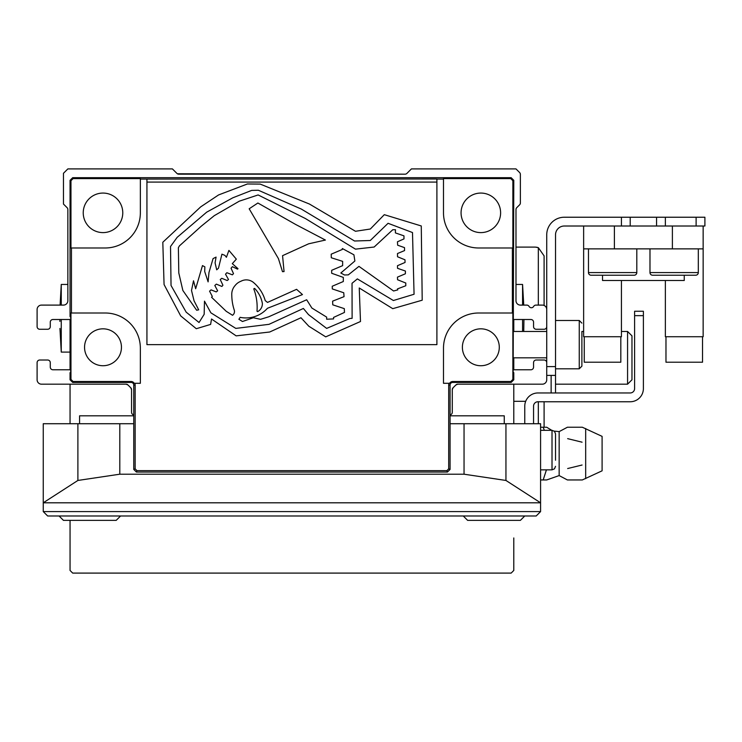 <?xml version="1.0" encoding="UTF-8"?>
<svg xmlns="http://www.w3.org/2000/svg" width="742" height="742" viewBox="0 0 742 742"><rect width="100%" height="100%" fill="white"/><g stroke="black" fill="none" stroke-linecap="round" stroke-linejoin="round"><path stroke-width="1.11" d="M452.805 388.085L452.277 389.661L452.75 388.159M456.636 384.43L455.931 384.922M513.139 369.766A2.634 2.634 0 0 0 513.167 369.766L530.92 369.766A2.634 2.634 0 0 0 533.554 367.132L533.554 362.652A2.634 2.634 0 0 1 536.197 360.018L544.099 360.018A2.634 2.634 0 0 1 546.733 362.652L546.733 379.783A4.396 4.396 0 0 1 542.346 384.18L457.768 384.18L455.903 384.95L457.768 384.18A2.634 2.634 0 0 0 455.903 384.95L453.047 387.797A2.634 2.634 0 0 0 452.277 389.661L453.047 387.797L452.277 389.661L452.277 412.302A2.634 2.634 0 0 1 450.079 414.899M132.039 413.813L132.809 414.537M70.054 423.719L70.054 384.18L70.054 423.719L70.054 384.18L126.075 384.18L127.939 384.95L130.787 387.797L131.557 389.661L130.787 387.797L131.557 389.661L130.787 387.797L131.557 389.661L130.787 387.797L131.557 389.661L130.787 387.797L131.557 389.661L131.557 412.302A2.634 2.634 0 0 0 133.755 414.899M70.675 369.766A2.634 2.634 0 0 0 70.694 369.766L52.914 369.766A2.634 2.634 0 0 1 50.28 367.132L50.28 362.652A2.634 2.634 0 0 0 47.646 360.018L39.734 360.018A2.634 2.634 0 0 0 37.1 362.652L37.1 379.783A4.396 4.396 0 0 0 41.496 384.18L126.075 384.18A2.634 2.634 0 0 1 127.939 384.95L126.984 384.347M130.787 387.797A2.634 2.634 0 0 1 131.557 389.661L131.158 388.279M130.907 387.936L131.241 388.409M513.139 319.505A2.634 2.634 0 0 1 513.167 319.505L530.92 319.505A2.634 2.634 0 0 1 533.554 322.149L533.554 326.628A2.634 2.634 0 0 0 536.197 329.262L544.099 329.262A2.634 2.634 0 0 0 546.733 326.628L546.733 309.488A4.396 4.396 0 0 0 542.346 305.101L535.928 305.101A2.634 2.634 0 0 0 533.646 306.418A2.634 2.634 0 0 1 529.074 306.418A2.634 2.634 0 0 0 526.792 305.101L520.374 305.101A4.396 4.396 0 0 1 515.987 300.705L515.987 209.532A2.634 2.634 0 0 1 516.757 207.667L519.604 204.82A2.634 2.634 0 0 0 520.374 202.956L520.374 174.389A2.634 2.634 0 0 0 519.604 172.524L515.987 168.907L411.42 168.907L406.922 173.405A2.634 2.634 0 0 1 405.058 174.175L178.785 174.175A2.634 2.634 0 0 1 176.921 173.405L172.413 168.907L67.856 168.907L63.46 173.294L63.46 204.05L67.086 207.667A2.634 2.634 0 0 1 67.856 209.532L67.856 300.705A4.396 4.396 0 0 1 63.46 305.101L41.496 305.101A4.396 4.396 0 0 0 37.1 309.488L37.1 326.628A2.634 2.634 0 0 0 39.734 329.262L47.646 329.262A2.634 2.634 0 0 0 50.28 326.628L50.28 322.149A2.634 2.634 0 0 1 52.914 319.505L70.675 319.505A2.634 2.634 0 0 0 70.675 319.505M131.557 389.661L131.557 412.302M450.079 415.817L504.254 415.817L504.254 423.719M79.579 423.719L79.579 415.817L133.755 415.817M513.789 423.719L513.789 384.18M513.789 369.766L513.789 357.82M513.789 331.461L513.789 319.505M70.054 570.459L70.054 520.374L70.054 570.459L72.688 573.093L511.155 573.093L513.789 570.459L513.789 537.95M70.054 319.505L70.054 369.766M402.637 174.175L177.375 173.767M581.886 331.461L583.639 331.461M621.425 331.461L627.574 331.461L627.574 384.18L555.526 384.18M627.574 331.461L631.971 335.857L631.971 379.783L627.574 384.18M513.789 401.311L525.688 401.311M630.208 226.013L630.208 217.23L621.425 217.23L621.425 226.013L564.31 226.013A8.783 8.783 0 0 0 555.526 234.806A8.783 8.783 0 0 1 564.31 226.013A8.783 8.783 0 0 0 555.526 234.806L555.526 392.963M551.13 375.396L551.13 392.963M537.189 247.309L535.316 247.105L538.321 247.633L544.099 255.888L538.321 247.633L538.321 305.101M515.987 247.105L535.316 247.105M544.099 255.888L544.099 305.463M544.099 401.756L544.099 427.244M61.261 305.101L61.261 284.446L60.093 305.101M59.889 319.505L59.907 321.425M70.054 352.107L61.261 352.107L61.261 319.505M70.054 520.374L70.054 537.95M522.572 331.461L522.572 319.505M522.572 305.101L522.572 284.446L515.987 284.446M523.945 319.505L523.741 331.461M121.456 347.275A18.448 18.448 0 0 0 102.999 328.827A18.448 18.448 0 0 0 84.551 347.275A18.448 18.448 0 0 0 102.999 365.732A18.448 18.448 0 0 0 121.456 347.275M499.292 347.275A18.448 18.448 0 0 0 480.835 328.827A18.448 18.448 0 0 0 462.387 347.275A18.448 18.448 0 0 0 480.835 365.732A18.448 18.448 0 0 0 499.292 347.275M122.773 212.833A19.774 19.774 0 0 0 102.999 193.068A19.774 19.774 0 0 0 83.234 212.833A19.774 19.774 0 0 0 102.999 232.608A19.774 19.774 0 0 0 122.773 212.833M500.609 212.833A19.774 19.774 0 0 0 480.835 193.068A19.774 19.774 0 0 0 461.07 212.833A19.774 19.774 0 0 0 480.835 232.608A19.774 19.774 0 0 0 500.609 212.833M449.633 383.299L449.086 383.299L449.633 383.299A3.552 3.552 0 0 1 452.722 381.509L510.774 381.509L512.87 379.412L512.87 313.003L478.636 313.003A35.143 35.143 0 0 0 443.493 348.156L443.493 383.299L449.086 383.299A4.035 4.035 0 0 0 448.687 385.061L448.687 468.833L446.87 470.651L136.973 470.651L135.155 468.833L135.155 385.061A4.035 4.035 0 0 0 134.747 383.299L140.349 383.299L140.349 348.156A35.143 35.143 0 0 0 105.197 313.003L70.963 313.003L70.963 379.412L73.068 381.509L131.121 381.509L131.121 382.427A2.634 2.634 0 0 1 133.755 385.061L133.755 469.417L136.389 472.051L447.445 472.051L450.079 469.417L450.079 385.061A2.634 2.634 0 0 1 452.722 382.427L511.155 382.427L513.789 379.783L513.789 372.632L513.139 372.363L513.789 180.325L511.155 177.69L72.688 177.69L70.054 180.325L70.054 316.648L70.694 316.917L70.694 372.363L70.054 372.632L70.054 379.783L72.688 382.427L131.121 382.427M134.2 383.299A3.552 3.552 0 0 0 131.121 381.509M105.197 247.986A35.143 35.143 0 0 0 140.349 212.833L140.349 178.599L73.068 178.599L70.963 180.705L70.963 247.986L105.197 247.986M443.493 212.833A35.143 35.143 0 0 0 478.636 247.986L512.87 247.986L512.87 180.705L510.774 178.599L443.493 178.599L443.493 212.833M146.935 179.082L146.935 344.64L436.899 344.64L436.899 178.998L140.349 179.082M71.445 247.986L71.445 313.003M512.388 313.003L512.388 247.986M443.493 179.082L436.899 179.082M448.687 468.833L450.079 469.417M446.87 470.651L447.445 472.051M136.973 470.651L136.389 472.051M135.155 468.833L133.755 469.417M510.774 178.599L511.155 177.69M73.068 178.599L72.688 177.69M512.87 379.412L513.789 379.783M512.87 180.705L513.789 180.325M70.963 180.705L70.054 180.325M70.963 379.412L70.054 379.783M510.774 381.509L511.155 382.427M73.068 381.509L72.688 382.427M546.427 469.853L543.19 479.953L546.696 479.953L559.153 475.576L559.153 431.621L554.255 431.121M540.584 427.234L546.696 427.234L543.19 427.234L544.331 430.314M559.153 475.576L567.407 479.953L582.322 479.953L602.096 470.818L602.096 436.37L582.322 427.234L567.407 427.234L559.153 431.621M567.658 468.536L582.071 465.021L567.658 468.536M555.526 460.226L555.526 433.829L555.526 460.226M567.658 438.652L582.071 442.186L567.658 438.652M543.19 479.953L540.584 479.953M59.063 515.987L63.46 520.374L116.179 520.374L120.575 515.987M463.258 515.987L467.655 520.374L520.374 520.374L524.77 515.987M505.942 480.454L505.942 423.719L540.584 423.719L540.584 502.807L43.249 502.807L43.249 511.59L47.646 515.987L43.249 511.59L540.584 511.59L536.197 515.987L540.584 511.59L540.584 502.807L505.942 480.454L464.047 474.203L119.796 474.203L77.891 480.454L43.249 502.807L43.249 423.719L133.755 423.719M536.197 515.987L47.646 515.987M505.942 423.719L450.079 423.719M643.388 311.25L643.388 315.647L634.605 315.647L634.605 311.25L643.388 311.25M634.605 315.647L634.605 388.576A4.396 4.396 0 0 1 630.208 392.963L537.95 392.963A13.18 13.18 0 0 0 524.77 406.143L524.77 423.719M533.554 423.719L533.554 406.143A4.396 4.396 0 0 1 537.95 401.756L630.208 401.756A13.18 13.18 0 0 0 643.388 388.576L643.388 315.647M555.526 320.479L579.252 320.479L579.252 368.802L581.886 366.168L581.886 331.952M621.425 217.23L564.31 217.23A17.576 17.576 0 0 0 546.733 234.806L546.733 366.604L555.526 366.604M581.886 357.319L581.886 350.985M665.361 217.23L665.361 226.013L704.9 226.013L704.9 217.23L656.568 217.23L656.568 226.013M630.208 217.23L656.568 217.23M555.526 375.396L546.733 375.396M591.114 275.226L634.169 275.226L591.114 275.226A2.634 2.634 0 0 1 588.471 272.583L588.471 248.867M634.169 275.226A2.634 2.634 0 0 0 636.803 272.583L636.803 248.867M652.617 275.226L695.671 275.226L652.617 275.226A2.634 2.634 0 0 1 649.983 272.583L649.983 248.867M695.671 275.226A2.634 2.634 0 0 0 698.305 272.583L698.305 248.867M702.526 336.729L702.526 362.217L665.973 362.217L665.973 336.729M620.813 336.729L620.813 362.217L584.26 362.217L584.26 336.729M703.147 226.013L703.147 336.729L665.361 336.729L665.361 280.495M621.425 280.495L621.425 336.729L583.639 336.729L583.639 226.013M703.147 248.867L672.391 248.867L672.391 226.013L614.395 226.013L614.395 248.867L583.639 248.867M602.532 275.226L602.532 280.495L684.254 280.495L684.254 275.226M614.395 248.867L672.391 248.867M257.02 310.981A0.566 0.566 0 0 0 257.854 311.51A8.811 8.811 0 0 0 262.353 303.293A28.901 28.901 0 0 0 254.803 288.592A0.566 0.566 0 0 0 253.875 289.176A51.467 51.467 0 0 1 257.02 310.981M245.982 317.938A28.66 28.66 0 0 0 267.426 308.292L302.467 294.583L296.587 289.324L267.51 302.421L265.2 300.556A36.441 36.441 0 0 0 254.014 282.952A11.204 11.204 0 0 0 240.9 281.274A13.059 13.059 0 0 0 235.158 285.485A13.189 13.189 0 0 0 231.801 295.437A48.657 48.657 0 0 0 234.222 309.97A4.619 4.619 0 0 1 232.543 315.276L226.254 311.325L211.581 297.282L212.314 296.448L209.569 291.17L211.062 289.872L216.228 291.903L217.638 290.808L214.818 285.485L216.33 284.121L221.895 286.449L222.915 285.225L220.253 279.53L221.793 278.306L227.163 280.522L228.499 279.53L225.522 274.206L226.857 272.713L232.367 274.828L233.507 273.631L231.059 268.224L232.367 266.684L237.533 269.142L238.006 268.697L232.311 263.66L236.327 259.143L228.916 250.397L226.412 257.288L224.919 255.378L221.923 254.181L218.473 268.196L216.701 269.819L215.078 262.872L216.07 257.103L213.075 258.596L208.975 272.509L208.112 281.877L204.69 271.489L204.875 266.87L202.473 265.59L195.656 288.749L193.514 280.782L191.51 290.465L194.061 300.835L198.689 309.841L196.649 310.23L182.866 290.493L178.794 272.954L178.377 247.707L179.397 245.908L201.295 226.171L214.271 215.672L239.286 201.184L258.133 194.942L305.333 218.491L355.483 249.145L374.144 247.03L392.787 229.723L395.477 229.723L395.393 232.905L403.963 235.854L403.991 238.905L397.462 241.781L397.647 245.203L404.511 247.624L404.557 250.583L397.489 253.532L397.536 256.769L404.974 259.793L405.058 262.455L397.489 265.692L397.536 268.307L405.42 271.043L405.373 273.789L397.462 277.128L397.564 279.743L405.791 283.027L405.791 285.744L397.462 288.907L397.777 289.872L393.594 290.994L358.952 266.369L348.304 274.883L344.464 274.985L340.838 273L354.88 260.998L353.915 254.803L342.322 248.514L342.322 249.451L331.201 254.181L331.303 257.762L342.637 261.36L342.637 265.645L331.674 270.311L331.674 273.26L343.314 277.415L343.314 281.515L332.249 286.236L332.295 288.926L343.759 292.765L344.047 296.652L332.611 301.15L332.768 304.823L344.307 308.635L344.464 312.428L333.548 317.437L333.575 318.902L326.656 319.236L326.656 317.122L311.881 308.041L306.659 299.759L268.706 316.806L260.553 319.32L253.356 317.752L242.467 321.509L238.878 319.255A11.918 11.918 0 0 0 240.12 317.335A28.66 28.66 0 0 0 245.982 317.938M146.935 182.087L436.899 182.087L436.899 344.64L146.935 344.64L146.935 182.087M392.759 308.663L422.207 300.204L421.27 225.958L384.3 214.679L370.332 229.018L355.483 231.281L309.433 204.031L260.247 184.109L247.401 183.979L218.575 194.942L200.72 206.851L162.813 242.254L164.065 284.538L180.668 315.869L196.287 328.715L210.617 324.412L211.526 319.004L236.151 335.866L269.698 332.008L300.974 317.752L308.802 326.211L325.719 336.859L360.491 321.509L359.239 287.989L392.759 308.663M357.356 278.899L393.39 300.519L414.064 294.259L412.496 232.543L388.066 223.296L370.286 240.501L354.537 241.002L301.28 209.04L258.364 190.249L251.677 190.406L232.784 197.817L206.675 212.175L177.171 237.338L170.521 246.502L171.04 285.485L186.177 312.159L199.051 322.501L204.171 314.302L204.477 301.15L210.876 312.818L235.808 328.4L269.04 324.328L303.376 308.459L308.514 314.617L326.656 328.4L349.872 318.485L352.116 318.346L352.033 283.286L357.356 278.899M282.563 255.665L308.644 243.812L325.404 240.056L295.724 224.501L257.891 203.011L249.173 208.78L278.417 258.596L282.489 271.674L284.056 271.572L282.563 255.665M538.321 401.756L538.321 423.719M452.722 381.509L452.722 382.427M448.687 385.061L450.079 385.061M135.155 385.061L133.755 385.061M585.679 478.646L585.679 428.551M555.526 466.338L554.478 468.842L552.011 469.853L552.011 430.314L540.584 430.314M77.891 480.454L77.891 423.719M119.796 474.203L119.796 423.719M464.047 474.203L464.047 423.719M696.117 226.013L696.117 217.23M649.983 272.583L698.305 272.583M588.471 272.583L636.803 272.583M67.856 284.446L61.261 284.446M523.741 305.101L522.572 284.446M59.944 328.428L61.261 352.107M546.696 427.234L551.733 430.314M552.011 469.853L540.584 469.853M552.011 430.314L554.478 431.325L555.526 433.829M579.252 368.802L555.526 368.802M546.733 357.82L513.139 357.82M546.733 331.461L513.139 331.461M579.252 320.479L581.886 323.113"/></g></svg>
